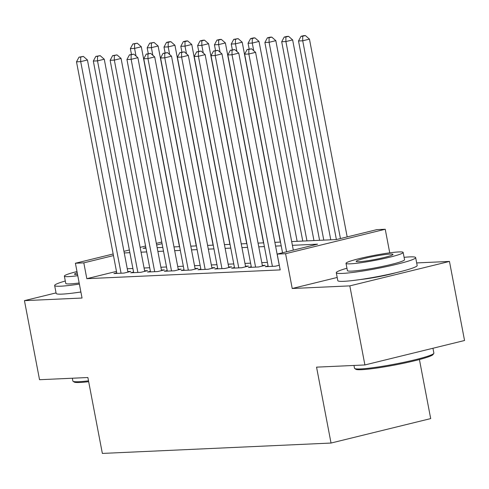 <?xml version="1.0" encoding="UTF-8"?>
<svg xmlns="http://www.w3.org/2000/svg" width="489" height="489" viewBox="0 0 489 489"><rect width="100%" height="100%" fill="white"/><g stroke="black" fill="none" stroke-linecap="round" stroke-linejoin="round"><path stroke-width="0.73" d="M291.682 241.578L336.432 239.549L376.836 229.641L385.24 229.255L285.588 253.705L277.184 254.091L317.581 244.176L292.398 245.319M389.739 252.844L385.24 229.255M337.19 277.465L292.226 288.498L349.818 285.882L364.898 364.953L464.55 340.503L449.464 261.432L416.671 262.923M419.421 359.537L430.687 418.596L331.035 443.046L102.354 453.425L87.873 377.52L39.536 379.715L24.45 300.643L82.042 298.033L75.404 263.241L113.155 253.98M349.818 285.882L449.464 261.432M56.052 292.893L24.45 300.643M268.088 265.979L265.252 266.676L275.344 266.218L279.311 265.246M251.273 266.743L248.436 267.44L258.528 266.982L265.258 265.325L262.318 265.46M234.457 267.507L231.627 268.198L241.713 267.746L248.449 266.089L245.502 266.224M217.648 268.265L214.812 268.962L224.897 268.504L231.633 266.853L228.687 266.988M200.832 269.029L197.996 269.726L208.082 269.268L214.818 267.617L211.871 267.752M184.017 269.794L181.181 270.49L191.266 270.032L198.002 268.382L195.062 268.51M167.201 270.558L164.365 271.254L174.457 270.796L181.187 269.139L178.247 269.274M150.386 271.322L147.55 272.012L157.641 271.56L164.371 269.904L161.431 270.038M133.57 272.08L130.734 272.776L140.826 272.318L147.556 270.668L144.616 270.802M116.48 271.401L86.828 278.675L280.197 269.904L277.184 254.091M267.41 262.404L261.786 262.66M250.594 263.168L244.971 263.418M233.779 263.926L228.155 264.182M216.963 264.69L211.34 264.946M200.148 265.454L194.524 265.71M183.332 266.218L177.709 266.474M166.517 266.982L160.893 267.232M149.701 267.74L144.078 267.996M132.892 268.504L127.268 268.761M116.755 272.844L113.919 273.54L124.01 273.082L130.74 271.432L127.8 271.566M292.226 288.498L285.588 253.705M86.828 278.675L83.808 262.862L75.404 263.241M364.898 364.953L316.554 367.147L331.035 443.046M145.869 247.636L143.063 248.32L145.973 248.192M157.165 247.685L162.788 247.428M173.98 246.921L179.604 246.664M190.796 246.156L196.419 245.9M207.611 245.392L213.235 245.142M224.427 244.634L230.05 244.378M241.242 243.87L246.859 243.614M258.051 243.106L263.675 242.85M274.867 242.342L280.49 242.086M162.067 243.656L156.651 244.989M123.943 251.334L129.359 250.001M140.141 247.361L145.563 246.028M156.346 243.381L161.761 242.055M113.466 255.588L83.808 262.862M281.206 245.826L275.582 246.083M264.39 246.59L258.767 246.847M247.575 247.355L241.951 247.605M230.759 248.112L225.136 248.369M213.944 248.877L208.32 249.133M197.134 249.641L191.511 249.897M180.319 250.405L174.695 250.661M163.503 251.169L157.88 251.419M146.688 251.927L141.064 252.183M129.872 252.691L124.249 252.947M78.65 292.312A25.208 2.188 -10.8 0 0 80.905 292.067M360.295 279.537A25.208 2.188 -10.8 0 0 395.839 272.758M127.91 272.128L87.439 59.982L80.703 61.632L121.07 273.217M80.679 57.085L83.374 56.424L78.998 57.158L80.679 57.085L80.703 61.632L76.504 61.822L116.865 273.406M87.439 59.982L83.374 56.424M78.998 57.158L76.504 61.822M179.439 246.67L141.303 46.761L134.573 48.417L130.367 48.607L131.468 54.371M136.034 56.07L134.573 48.417L134.548 43.863L137.238 43.203L132.861 43.943L134.548 43.863M130.367 48.607L132.861 43.943M137.238 43.203L141.303 46.761M88.668 381.683A39.432 3.417 169.2 0 1 79.866 382.465A39.432 3.417 169.2 0 1 74.2 382.056L73.069 381.292A40.398 3.502 -10.8 0 0 78.882 381.713A40.398 3.502 -10.8 0 0 88.509 380.839M72.329 378.223L72.861 381.023A40.398 3.502 -10.8 0 0 73.069 381.292M65.3 281.004A40.398 3.502 -10.8 0 0 54.64 285.509A40.398 3.502 -10.8 0 0 60.66 286.199A40.398 3.502 -10.8 0 0 79.377 284.072M54.64 285.509L56.149 293.418A40.398 3.502 -10.8 0 0 62.17 294.109A40.398 3.502 -10.8 0 0 80.887 291.982M79.169 282.984A29.089 2.524 169.2 0 1 70.086 283.889A29.089 2.524 169.2 0 1 65.752 283.388L64.365 276.114A29.089 2.524 -10.8 0 0 68.698 276.615A29.089 2.524 -10.8 0 0 77.782 275.71M76.987 271.554A29.089 2.524 -10.8 0 0 64.365 276.114M77.225 272.776A18.747 1.626 -10.8 0 0 74.524 274.176A18.747 1.626 -10.8 0 0 77.317 274.5A18.747 1.626 -10.8 0 0 77.549 274.488M433.78 353.431L433.016 354.556A39.432 3.417 169.2 0 1 403.725 363.229A39.432 3.417 169.2 0 1 361.518 369.684A39.432 3.417 169.2 0 1 355.845 369.274L354.714 368.517A40.398 3.502 -10.8 0 0 360.527 368.938A40.398 3.502 -10.8 0 0 403.773 362.325A40.398 3.502 -10.8 0 0 433.78 353.431A40.398 3.502 -10.8 0 0 433.877 353.107L432.948 348.254M353.975 365.448L354.507 368.248A40.398 3.502 -10.8 0 0 354.714 368.517M346.945 268.223A40.398 3.502 -10.8 0 0 336.291 272.734A40.398 3.502 -10.8 0 0 342.306 273.424A40.398 3.502 -10.8 0 0 387.221 266.45A40.398 3.502 -10.8 0 0 415.656 257.593A40.398 3.502 -10.8 0 0 409.635 256.902A40.398 3.502 -10.8 0 0 404.091 257.324M336.291 272.734L337.795 280.637A40.398 3.502 -10.8 0 0 343.816 281.328A40.398 3.502 -10.8 0 0 388.731 274.36A40.398 3.502 -10.8 0 0 417.166 265.496L415.656 257.593M403.156 252.44L404.544 259.714A29.089 2.524 169.2 0 1 384.073 266.089A29.089 2.524 169.2 0 1 351.732 271.108A29.089 2.524 169.2 0 1 347.398 270.613L346.01 263.339A29.089 2.524 -10.8 0 0 350.344 263.834A29.089 2.524 -10.8 0 0 382.685 258.815A29.089 2.524 -10.8 0 0 403.156 252.44A29.089 2.524 -10.8 0 0 398.822 251.939A29.089 2.524 -10.8 0 0 366.487 256.957A29.089 2.524 -10.8 0 0 346.01 263.339M358.963 261.719A18.747 1.626 -10.8 0 0 379.806 258.485A18.747 1.626 -10.8 0 0 392.997 254.378A18.747 1.626 -10.8 0 0 390.204 254.054A18.747 1.626 -10.8 0 0 369.366 257.287A18.747 1.626 -10.8 0 0 356.169 261.401A18.747 1.626 -10.8 0 0 358.963 261.719M144.72 271.364L104.255 59.218L97.519 60.868L137.88 272.452M97.494 56.321L100.19 55.66L95.813 56.394L97.494 56.321L97.519 60.868L93.32 61.058L133.68 272.642M104.255 59.218L100.19 55.66M95.813 56.394L93.32 61.058M161.535 270.6L121.07 58.454L114.334 60.104L154.695 271.688M114.31 55.557L117.005 54.896L112.629 55.63L114.31 55.557L114.334 60.104L110.129 60.3L150.496 271.884M121.07 58.454L117.005 54.896M112.629 55.63L110.129 60.3M178.351 269.836L137.886 57.69L131.15 59.346L171.511 270.93M131.125 54.792L133.815 54.132L129.444 54.872L131.125 54.792L131.15 59.346L126.944 59.536L167.305 271.12M137.886 57.69L133.815 54.132M129.444 54.872L126.944 59.536M195.166 269.072L154.695 56.926L147.965 58.582L188.326 270.166M147.941 54.028L150.63 53.368L146.26 54.108L147.941 54.028L147.965 58.582L143.76 58.772L184.121 270.356M154.695 56.926L150.63 53.368M146.26 54.108L143.76 58.772M196.254 245.912L158.118 46.003L151.388 47.653L147.183 47.843L148.283 53.613M152.849 55.306L151.388 47.653L151.358 43.105L154.053 42.439L149.677 43.179L151.358 43.105M147.183 47.843L149.677 43.179M154.053 42.439L158.118 46.003M213.07 245.148L174.934 45.239L168.198 46.889L163.998 47.078L165.099 52.849M169.659 54.548L168.198 46.889L168.173 42.341L170.869 41.681L169.188 41.754L166.492 42.415L168.173 42.341M163.998 47.078L166.492 42.415M170.869 41.681L174.934 45.239M229.885 244.384L191.749 44.475L185.013 46.125L180.814 46.321L181.914 52.085M186.474 53.784L185.013 46.125L184.989 41.577L187.684 40.917L186.003 40.99L183.308 41.651L184.989 41.577M180.814 46.321L183.308 41.651M187.684 40.917L191.749 44.475M246.701 243.62L208.565 43.71L201.829 45.367L197.629 45.556L198.73 51.321M203.29 53.02L201.829 45.367L201.804 40.813L204.5 40.153L202.819 40.232L200.123 40.893L201.804 40.813M197.629 45.556L200.123 40.893M204.5 40.153L208.565 43.71M211.981 268.314L171.511 56.168L164.781 57.818L205.142 269.402M164.756 53.27L167.446 52.604L163.069 53.344L164.756 53.27L164.781 57.818L160.575 58.008L200.936 269.592M171.511 56.168L167.446 52.604M163.069 53.344L160.575 58.008M263.51 242.856L225.38 42.946L218.644 44.603L214.439 44.792L215.539 50.556M220.105 52.256L218.644 44.603L218.62 40.049L221.315 39.389L219.634 39.468L216.939 40.129L218.62 40.049M214.439 44.792L216.939 40.129M221.315 39.389L225.38 42.946M228.797 267.55L188.326 55.404L181.596 57.054L221.957 268.638M181.566 52.506L184.261 51.846L179.885 52.58L181.566 52.506L181.596 57.054L177.391 57.244L217.752 268.828M188.326 55.404L184.261 51.846M179.885 52.58L177.391 57.244M280.325 242.098L242.196 42.188L235.46 43.839L231.254 44.028L232.354 49.799M236.921 51.492L235.46 43.839L235.435 39.291L238.125 38.625L233.754 39.364L235.435 39.291M231.254 44.028L233.754 39.364M238.125 38.625L242.196 42.188M245.612 266.786L205.142 54.64L198.412 56.29L238.773 267.874M198.381 51.742L201.077 51.082L196.7 51.816L198.381 51.742L198.412 56.29L194.206 56.486L234.567 268.07M205.142 54.64L201.077 51.082M196.7 51.816L194.206 56.486M297.141 241.334L259.005 41.424L252.275 43.075L248.07 43.264L249.17 49.034M253.736 50.734L252.275 43.075L252.251 38.527L254.94 37.867L253.259 37.94L250.57 38.6L252.251 38.527M248.07 43.264L250.57 38.6M254.94 37.867L259.005 41.424M262.428 266.022L221.957 53.876L215.221 55.532L255.588 267.116M215.197 50.978L217.892 50.318L213.516 51.058L215.197 50.978L215.221 55.532L211.022 55.722L251.383 267.306M221.957 53.876L217.892 50.318M213.516 51.058L211.022 55.722M313.956 240.57L275.82 40.66L269.091 42.311L264.885 42.506L302.764 241.077M306.97 240.888L269.091 42.311L269.066 37.763L271.756 37.103L270.075 37.176L267.385 37.836L269.066 37.763M264.885 42.506L267.385 37.836M271.756 37.103L275.82 40.66M279.243 265.258L238.773 53.112L232.037 54.768L272.397 266.352M232.012 50.214L234.708 49.554L230.331 50.294L232.012 50.214L232.037 54.768L227.837 54.957L268.198 266.542M238.773 53.112L234.708 49.554M230.331 50.294L227.837 54.957M330.772 239.806L292.636 39.896L285.906 41.553L281.701 41.742L319.58 240.313M323.785 240.123L285.906 41.553L285.876 36.999L288.571 36.339L286.89 36.418L284.195 37.078L285.876 36.999M281.701 41.742L284.195 37.078M288.571 36.339L292.636 39.896M293.314 250.13L255.588 52.354L248.852 54.004L286.578 251.78M248.828 49.456L251.523 48.79L247.147 49.53L248.828 49.456L248.852 54.004L244.647 54.193L282.532 252.776M255.588 52.354L251.523 48.79M247.147 49.53L244.647 54.193M347.178 236.914L309.451 39.132L302.722 40.789L298.516 40.978L336.395 239.549M340.448 238.565L302.722 40.789L302.691 36.235L305.387 35.575L303.706 35.654L301.01 36.314L302.691 36.235M298.516 40.978L301.01 36.314M305.387 35.575L309.451 39.132"/></g></svg>
